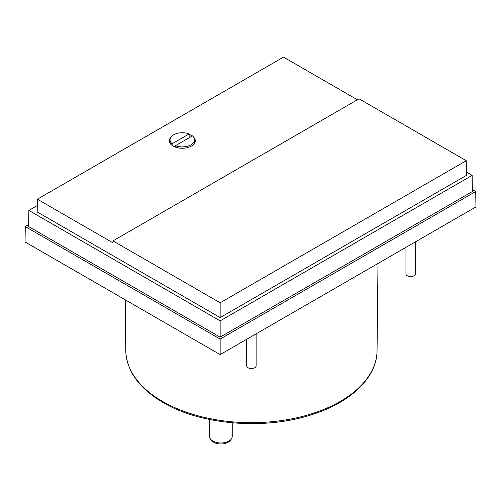 <?xml version="1.0" encoding="UTF-8"?>
<svg xmlns="http://www.w3.org/2000/svg" width="501" height="501" viewBox="0 0 501 501"><rect width="100%" height="100%" fill="white"/><g stroke="black" fill="none" stroke-linecap="round" stroke-linejoin="round"><path stroke-width="0.75" d="M405.954 247.331L405.954 273.872A4.716 2.724 0 0 0 407.332 275.8A4.716 2.724 0 0 0 412.473 276.389A4.716 2.724 0 0 0 415.385 273.872L415.385 241.883M246.699 339.277L246.699 365.818A4.716 2.724 0 0 0 248.076 367.747A4.716 2.724 0 0 0 253.218 368.335A4.716 2.724 0 0 0 256.13 365.818L256.13 333.829M193.699 137.205A12.97 7.49 180 0 1 195.271 140.775A12.97 7.49 180 0 1 187.261 147.695A12.97 7.49 180 0 1 173.127 146.073A12.97 7.49 180 0 1 169.325 140.775A12.97 7.49 180 0 1 170.897 137.205M189.14 134.412A12.97 7.49 180 0 1 191.47 135.483A12.97 7.49 180 0 1 192.265 135.984M209.6 419.494L209.6 436.459A11.323 6.538 0 0 0 210.583 439.127A11.323 6.538 0 0 0 212.912 441.08A11.323 6.538 0 0 0 231.249 439.127A11.323 6.538 0 0 0 232.239 436.459L232.239 422.806M173.997 146.53L192.478 135.865A12.262 7.083 180 0 1 194.563 139.81A12.262 7.083 180 0 1 188.063 146.06A12.262 7.083 180 0 1 175.456 145.691L175.456 147.137M210.583 439.127L211.66 440.517A10.139 5.855 0 0 0 213.745 442.264A10.139 5.855 0 0 0 230.172 440.517L231.249 439.127M172.119 145.422L172.119 143.762L189.14 133.936L189.14 137.788M172.119 143.762A12.262 7.083 180 0 1 170.033 139.81A12.262 7.083 180 0 1 176.534 133.567A12.262 7.083 180 0 1 189.14 133.936M220.152 302.786L220.152 317.59L37.199 211.961L37.393 199.216L112.932 242.828L112.963 240.9L359.054 98.816L466.249 160.702L220.152 302.786L112.963 240.9M37.393 199.216L283.516 57.114L357.401 99.774M220.152 317.59L466.469 175.375L466.249 160.702M466.418 172.075L472.136 175.375L220.152 320.859L28.864 210.42L37.299 205.554M28.864 210.42L28.62 226.558L220.152 337.135L472.38 191.514L472.136 175.375M220.152 320.859L220.152 337.135M472.355 189.572L475.718 191.514L220.152 339.064L25.282 226.558L28.645 224.617M25.282 226.558L25.05 241.958L220.152 354.602L220.152 339.064M220.152 354.602L475.95 206.919L475.718 191.514M162.568 401.439A125.651 72.545 0 0 0 299.141 417.245A125.651 72.545 0 0 0 377.059 350.587C377.103 377.228 351.032 402.322 312.098 414.565C264.979 430.253 201.076 425.13 163.057 402.497C139.04 388.325 126.609 371.022 125.77 350.587A125.651 72.545 0 0 0 162.568 401.439M377.059 350.587L377.992 263.476M194.563 139.81L194.563 143.217M170.033 139.81L170.033 143.217M125.77 350.587L125.225 299.798"/></g></svg>
